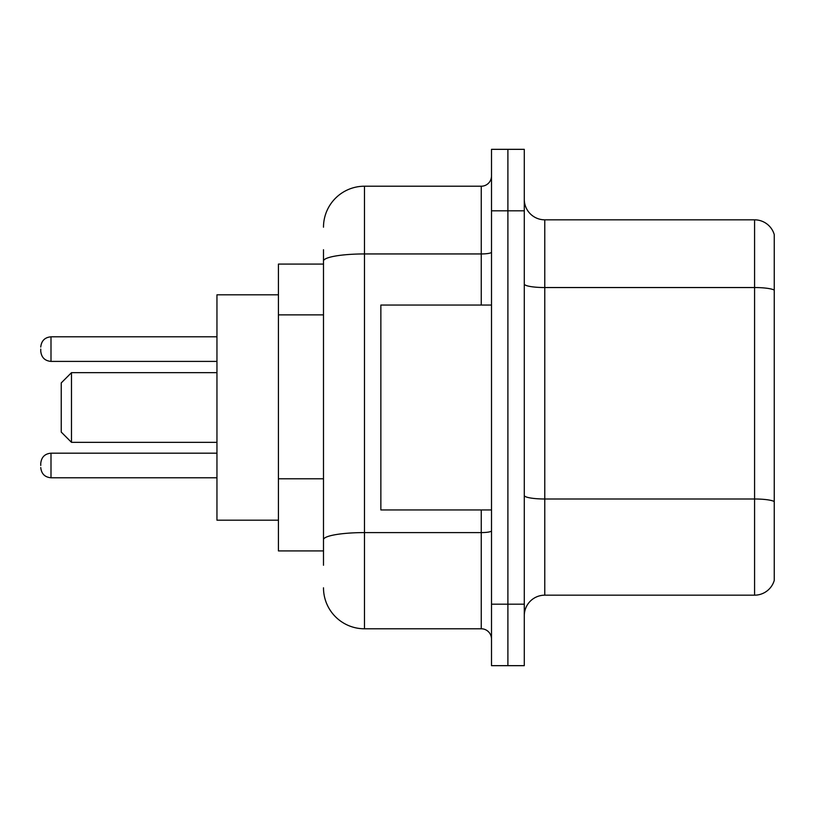 <?xml version="1.0" encoding="UTF-8"?>
<svg xmlns="http://www.w3.org/2000/svg" width="815" height="815" viewBox="0 0 815 815"><rect width="100%" height="100%" fill="white"/><g stroke="black" fill="none" stroke-linecap="round" stroke-linejoin="round"><path stroke-width="1.22" d="M323.494 264.08L278.424 264.08L278.424 550.92L323.494 550.92M323.494 565.264L323.494 249.736M491.506 604.19L491.506 665.661L507.898 665.661L507.898 604.19L507.898 665.661L524.289 665.661L524.289 604.19L507.898 604.19L507.898 210.81L507.898 604.19L491.506 604.19L491.506 210.81L507.898 210.81L507.898 149.339L507.898 210.81L524.289 210.81L524.289 604.19M524.289 210.81L524.289 149.339L491.506 149.339L491.506 210.81M323.494 227.202A40.974 40.974 0 0 1 364.478 186.217L364.478 628.783L481.257 628.783L481.257 509.946M364.478 186.217L481.257 186.217A10.249 10.249 0 0 0 491.506 175.979M491.506 639.021A10.249 10.249 0 0 0 481.257 628.783M364.478 628.783A40.974 40.974 0 0 1 323.494 587.798M524.289 615.671A20.487 20.487 0 0 1 544.777 595.174L754.578 595.174L754.578 219.826L544.777 219.826A20.487 20.487 0 0 1 524.289 199.329A20.487 20.487 0 0 0 544.777 219.826L544.777 595.174M774.25 234.577A20.487 20.487 0 0 0 754.578 219.826A20.487 20.487 0 0 1 774.25 234.577L774.25 580.423A20.487 20.487 0 0 1 754.578 595.174M774.25 290.395L774.25 501.551A20.487 3.555 180 0 0 754.578 498.994L544.777 498.994A20.487 3.555 0 0 1 524.289 495.428M71.486 442.331L71.486 372.669L61.237 382.918L61.237 432.082L71.486 442.331L216.953 442.331M278.424 294.816L216.953 294.816L216.953 520.184L278.424 520.184M491.506 305.055L380.86 305.055L380.86 509.946L491.506 509.946M40.75 465.487L40.75 463.44L40.75 465.487M40.75 349.105L40.75 351.153L40.75 349.105M323.494 314.875L278.424 314.875M323.494 478.782L278.424 478.782M491.506 530.809A10.249 1.783 0 0 1 481.257 532.592L364.478 532.592A40.974 7.111 180 0 0 323.494 539.713M323.494 261.065A40.974 7.111 180 0 1 364.478 253.944L481.257 253.944L481.257 186.217M481.257 305.055L481.257 253.944A10.249 1.783 0 0 0 491.506 252.161M774.25 290.109A20.487 3.555 180 0 0 754.578 287.542L544.777 287.542A20.487 3.555 0 0 1 524.289 283.987M40.75 463.44C41.412 457.154 44.825 453.741 50.999 453.191L50.999 477.773L216.953 477.773M216.953 336.809L50.999 336.809L50.999 361.402C44.825 360.851 41.412 357.439 40.75 351.153M71.486 372.669L216.953 372.669M50.999 453.191L216.953 453.191M50.999 477.773C44.825 477.223 41.412 473.81 40.75 467.535M50.999 361.402L216.953 361.402M50.999 336.809C44.825 337.359 41.412 340.782 40.75 347.058"/></g></svg>

